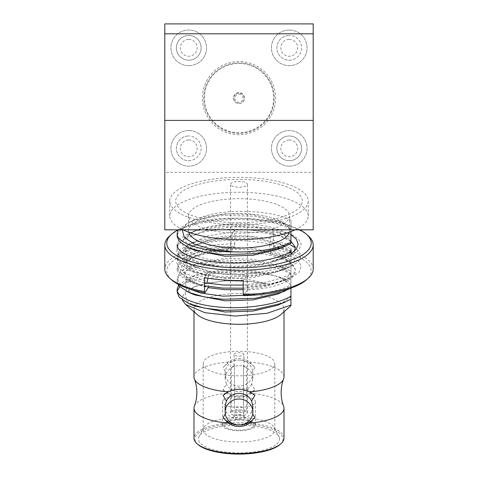 <?xml version="1.0" encoding="UTF-8"?>
<svg xmlns="http://www.w3.org/2000/svg" width="478" height="478" viewBox="0 0 478 478"><rect width="100%" height="100%" fill="white"/><g stroke="black" fill="none" stroke-linecap="round" stroke-linejoin="round"><path stroke-width="0.36" stroke-dasharray="2.39 1.79" d="M239 61.495A36.603 36.603 0 0 0 202.397 98.098A36.603 36.603 0 0 0 239 134.7A36.603 36.603 0 0 0 275.603 98.098A36.603 36.603 0 0 0 239 61.495M239 132.723A34.625 34.625 0 0 1 204.375 98.098A34.625 34.625 0 0 1 239 63.472A34.625 34.625 0 0 1 273.625 98.098A34.625 34.625 0 0 1 239 132.723M188.744 65.647A17.806 17.806 0 0 0 206.55 47.842A17.806 17.806 0 0 0 188.744 30.036A17.806 17.806 0 0 0 170.939 47.842A17.806 17.806 0 0 0 188.744 65.647A17.806 17.806 0 0 0 206.55 47.842A17.806 17.806 0 0 0 188.744 30.036A17.806 17.806 0 0 0 170.939 47.842A17.806 17.806 0 0 0 188.744 65.647M188.744 60.21A12.368 12.368 0 0 0 201.113 47.842A12.368 12.368 0 0 0 188.744 35.474A12.368 12.368 0 0 0 176.376 47.842A12.368 12.368 0 0 0 188.744 60.21A12.368 12.368 0 0 0 201.113 47.842A12.368 12.368 0 0 0 188.744 35.474A12.368 12.368 0 0 0 176.376 47.842A12.368 12.368 0 0 0 188.744 60.21M188.744 39.429A8.407 8.407 0 0 1 197.151 47.842A8.407 8.407 0 0 1 188.744 56.249A8.407 8.407 0 0 1 180.337 47.842A8.407 8.407 0 0 1 188.744 39.429M289.256 30.036A17.806 17.806 0 0 1 307.061 47.842A17.806 17.806 0 0 1 289.256 65.647A17.806 17.806 0 0 1 271.45 47.842A17.806 17.806 0 0 1 289.256 30.036A17.806 17.806 0 0 1 307.061 47.842A17.806 17.806 0 0 1 289.256 65.647A17.806 17.806 0 0 1 271.45 47.842A17.806 17.806 0 0 1 289.256 30.036M289.256 60.21A12.368 12.368 0 0 0 301.624 47.842A12.368 12.368 0 0 0 289.256 35.474A12.368 12.368 0 0 1 301.624 47.842A12.368 12.368 0 0 1 289.256 60.21A12.368 12.368 0 0 1 276.887 47.842A12.368 12.368 0 0 1 289.256 35.474A12.368 12.368 0 0 0 276.887 47.842A12.368 12.368 0 0 0 289.256 60.21M289.256 39.429A8.407 8.407 0 0 1 297.663 47.842A8.407 8.407 0 0 1 289.256 56.249A8.407 8.407 0 0 1 280.849 47.842A8.407 8.407 0 0 1 289.256 39.429M289.256 166.159A17.806 17.806 0 0 0 307.061 148.353A17.806 17.806 0 0 0 289.256 130.548A17.806 17.806 0 0 0 271.45 148.353A17.806 17.806 0 0 0 289.256 166.159A17.806 17.806 0 0 0 307.061 148.353A17.806 17.806 0 0 0 289.256 130.548A17.806 17.806 0 0 0 271.45 148.353A17.806 17.806 0 0 0 289.256 166.159M289.256 160.722A12.368 12.368 0 0 0 301.624 148.353A12.368 12.368 0 0 0 289.256 135.985A12.368 12.368 0 0 0 276.887 148.353A12.368 12.368 0 0 0 289.256 160.722A12.368 12.368 0 0 0 301.624 148.353A12.368 12.368 0 0 0 289.256 135.985A12.368 12.368 0 0 0 276.887 148.353A12.368 12.368 0 0 0 289.256 160.722M289.256 139.946A8.407 8.407 0 0 1 297.663 148.353A8.407 8.407 0 0 1 289.256 156.76A8.407 8.407 0 0 1 280.849 148.353A8.407 8.407 0 0 1 289.256 139.946M188.744 130.548A17.806 17.806 0 0 1 206.55 148.353A17.806 17.806 0 0 1 188.744 166.159A17.806 17.806 0 0 1 170.939 148.353A17.806 17.806 0 0 1 188.744 130.548A17.806 17.806 0 0 1 206.55 148.353A17.806 17.806 0 0 1 188.744 166.159A17.806 17.806 0 0 1 170.939 148.353A17.806 17.806 0 0 1 188.744 130.548M188.744 160.722A12.368 12.368 0 0 0 201.113 148.353A12.368 12.368 0 0 0 188.744 135.985A12.368 12.368 0 0 1 201.113 148.353A12.368 12.368 0 0 1 188.744 160.722A12.368 12.368 0 0 1 176.376 148.353A12.368 12.368 0 0 1 188.744 135.985A12.368 12.368 0 0 0 176.376 148.353A12.368 12.368 0 0 0 188.744 160.722M188.744 139.946A8.407 8.407 0 0 1 197.151 148.353A8.407 8.407 0 0 1 188.744 156.76A8.407 8.407 0 0 1 180.337 148.353A8.407 8.407 0 0 1 188.744 139.946M164.802 172.295L164.802 23.9L313.198 23.9L313.198 172.295L164.802 172.295L164.802 229.816M239 222.712A63.317 21.653 0 0 0 302.317 201.053A63.317 21.653 0 0 0 239 179.399A63.317 21.653 0 0 0 175.683 201.053A63.317 21.653 0 0 0 239 222.712M313.198 229.816L313.198 172.295M225.317 414.02L226.387 411.815L225.15 406.175M194.367 406.163A45.016 15.398 180 0 1 228.233 393.215C235.391 396.597 242.567 396.597 249.767 393.215L254.899 389.755L251.613 384.067L252.85 378.946L251.613 373.306A13.85 13.014 0 0 0 239 365.676A13.85 13.014 0 0 0 226.387 373.306L223.101 367.624A19.783 18.594 180 0 1 239 360.095A13.85 13.014 180 0 0 225.15 373.103A13.85 13.014 180 0 0 239 386.122A13.85 13.014 180 0 0 252.85 373.103A13.85 13.014 180 0 0 239 360.089A19.783 18.594 180 0 1 254.899 367.624L249.767 362.013C246.505 359.767 242.914 358.62 239 358.572C235.086 358.62 231.501 359.767 228.233 362.013L223.101 367.624M226.387 373.306L225.15 378.946L226.387 384.067L223.101 389.755L228.233 393.215M249.767 393.215A45.016 15.398 180 0 1 283.633 406.163M252.85 406.175L251.613 411.815L252.683 414.02M251.613 384.067A13.85 13.014 0 0 1 239 391.703A13.85 13.014 0 0 1 226.387 384.067M251.613 411.815A13.85 13.014 0 0 1 239 419.451A13.85 13.014 0 0 1 226.387 411.815M284.016 311.793L284.016 308.896A45.016 15.398 0 0 0 239 293.498A45.016 15.398 0 0 0 193.984 308.896A45.016 15.398 0 0 0 197.073 314.5M280.927 314.5A45.016 15.398 0 0 0 284.016 308.896M193.984 311.793L193.984 308.896M290.941 305.072L290.941 282.379L284.613 279.2L274.904 275.872A61.829 21.146 0 0 0 182.733 284.32L179.794 286.746M182.733 284.32C197.593 276.224 239.448 274.832 266.634 284.034L247.634 281.136L227.289 280.753L208.366 282.874L193.411 287.194L185.165 292.142L182.07 297.692L182.411 300.118M290.941 274.264C270.924 261.801 221.302 259.345 195.281 267.602C183.636 271.205 177.601 275.716 177.171 281.148L177.171 278.041L180.23 272.054L189.013 266.742L195.281 264.501L222.999 259.954L255.001 260.886L284.822 268.134L290.941 271.157L290.941 282.379M290.941 263.109C270.924 250.639 221.302 248.19 195.281 256.447C183.636 260.05 177.601 264.561 177.171 269.992L177.171 266.885L180.23 260.898L189.013 255.587L195.281 253.34L222.999 248.799L255.001 249.731L284.822 256.979L290.941 260.002L290.941 273.53L279.056 265.702L253.083 259.309L224.917 258.383L200.527 262.267L194.773 264.31L185.428 271.08L186.444 278.381L194.666 283.735L208.193 287.637M290.941 251.954C270.924 239.484 221.302 237.034 195.281 245.292C183.636 248.895 177.601 253.406 177.171 258.837L177.171 255.73L180.23 249.743L189.013 244.431L195.281 242.185L222.999 237.644L255.001 238.576L284.822 245.823L290.941 248.847L290.941 262.374L279.056 254.547L253.083 248.154L224.917 247.228L200.527 251.111L194.773 253.155L185.428 259.924L186.444 267.226L194.666 272.579L224.917 278.531L253.083 277.599L277.473 271.851L279.301 271.116L290.941 263.384L290.941 265.78L279.301 271.116M177.368 290.749L177.171 292.303M178.521 285.181L189.013 277.897L195.281 275.657L222.999 271.11L255.001 272.042L274.904 275.872M290.941 240.793C270.924 228.329 221.302 225.879 195.281 234.136C183.636 237.739 177.601 242.25 177.171 247.682L177.171 244.575L180.23 238.582L189.013 233.276L195.281 231.029L222.999 226.488L255.001 227.42L284.822 234.668L290.941 237.691L290.941 243.469M178.252 229.816L189.013 222.121L195.281 219.874L222.999 215.333L255.001 216.259L284.822 223.513L290.941 226.536L290.941 229.637C270.924 217.173 221.302 214.718 195.281 222.981C183.636 226.584 177.601 231.095 177.171 236.526M289.286 232.212A50.453 17.256 0 0 0 289.453 230.802A50.453 17.256 0 0 0 239 213.547A50.453 17.256 0 0 0 188.547 230.802A50.453 17.256 0 0 0 188.714 232.212M289.453 230.802L289.453 215.931A50.453 17.256 0 0 0 239 198.675A50.453 17.256 0 0 0 188.547 215.931A50.453 17.256 0 0 0 239 233.186A50.453 17.256 0 0 0 289.453 215.931M188.547 230.802L188.547 215.931M295.099 229.816A69.25 23.685 0 0 0 308.25 215.931A69.25 23.685 0 0 0 239 192.246A69.25 23.685 0 0 0 169.75 215.931A69.25 23.685 0 0 0 182.901 229.816M308.25 215.931L308.25 201.053A69.25 23.685 0 0 0 239 177.368A69.25 23.685 0 0 0 169.75 201.053A69.25 23.685 0 0 0 239 224.744A69.25 23.685 0 0 0 308.25 201.053M169.75 215.931L169.75 201.053M238.289 425.014A19.783 18.594 180 0 0 239 425.026A19.783 18.594 180 0 0 239.711 425.014M197.994 444.522A44.024 15.057 180 0 1 194.976 439.043A44.024 15.057 180 0 1 239 423.986A44.024 15.057 180 0 1 283.024 439.043A44.024 15.057 180 0 1 280.006 444.522M279.564 439.043A40.564 13.874 0 0 0 278.937 436.617A40.564 13.874 0 0 0 239 425.169A40.564 13.874 0 0 0 199.063 436.617A40.564 13.874 0 0 0 198.436 439.043A40.564 13.874 0 0 0 239 452.917A40.564 13.874 0 0 0 279.564 439.043M203.186 429.746A35.814 12.249 0 0 0 239 441.995A35.814 12.249 0 0 0 274.814 429.746A35.814 12.249 0 0 0 274.264 427.607A35.814 12.249 0 0 0 239 417.497A35.814 12.249 0 0 0 203.736 427.607A35.814 12.249 0 0 0 203.186 429.746L203.186 363.555A35.814 12.249 0 0 0 239 375.804A35.814 12.249 0 0 0 274.814 363.555A35.814 12.249 0 0 0 239 351.306A35.814 12.249 0 0 0 203.186 363.555M274.814 429.746L274.814 363.555M223.101 389.755A19.783 18.594 180 0 0 254.899 389.755M284.016 438.111A45.016 15.398 0 0 0 239 422.719A45.016 15.398 0 0 0 193.984 438.111M254.899 367.624L251.613 373.306M182.238 229.816L186.217 224.535L194.379 219.856L200.527 217.645C223.895 208.073 272.119 209.806 290.941 220.262L290.941 226.536M290.941 228.908L279.056 221.075L253.083 214.688L224.917 213.756L200.527 217.645M290.941 220.262L290.941 231.597M290.941 229.637L290.941 240.064L279.056 232.23L253.083 225.843L224.917 224.911L200.527 228.801L194.773 230.844L185.428 237.614L186.444 244.915L194.666 250.269M279.301 248.805L290.941 241.073M290.941 240.064L290.941 237.691M177.171 247.682C176.161 256.023 196.912 264.382 222.999 265.798C247.586 267.638 278.112 262.655 290.941 254.625L290.941 262.679C278.112 270.709 247.586 275.687 222.999 273.852C196.912 272.43 176.161 264.071 177.171 255.73M266.634 284.034L253.083 281.62L224.917 280.694L200.527 284.577L194.773 286.621L185.428 293.39L186.444 300.698L194.666 306.045M279.301 304.588L290.941 296.856L290.941 299.252L290.941 296.856M290.941 288.132L290.941 285.701L290.755 288.198M290.941 284.685L279.056 276.858L253.083 270.464L224.917 269.538L200.527 273.422L194.773 275.465L185.428 282.235L186.444 289.543L194.666 294.89M279.301 293.426L290.941 285.701M177.171 281.148L177.918 284.147M290.941 251.219L279.056 243.386L253.083 236.998L224.917 236.072L200.527 239.956L194.773 241.999L185.428 248.769L186.444 256.071L200.527 263.486L224.917 267.375L253.083 266.443L277.473 260.695L290.941 252.229M177.171 258.837L179.274 263.862L188.9 270.148L204.202 274.593L222.999 276.953L255.001 276.027L282.719 269.622L285.055 268.69M290.941 262.679L290.941 265.78M243.188 285.103L264.89 282.54L282.719 277.67L290.941 273.834L290.941 263.384M204.512 282.701L188.499 278.023L179.274 271.91L177.171 266.885M290.941 262.374L290.941 260.002M177.171 269.992L179.274 275.017L188.9 281.303L204.512 285.808M243.188 288.21L264.89 285.641L282.719 280.777L290.941 276.941L290.941 273.834M243.188 289.674L262.01 287.32L279.301 282.271L290.941 274.539L290.941 276.941M258.64 294.741L282.719 288.826L290.941 284.99L290.941 274.539M184.448 287.159L179.274 283.066L177.171 278.041M290.941 273.53L290.941 271.157M290.941 284.99L290.941 288.097M284.016 376.963A45.016 15.398 0 0 0 249.767 362.013M228.233 362.013A45.016 15.398 0 0 0 193.984 376.963M254.899 395.366A19.783 18.594 180 0 0 223.101 395.366M253.621 425.97A14.842 5.073 0 0 0 252.569 423.048A14.842 5.073 0 0 0 239 420.025A14.842 5.073 0 0 0 225.431 423.048A14.842 5.073 0 0 0 224.379 424.225A14.842 5.073 0 0 0 236.455 430.098A14.842 5.073 0 0 0 253.621 425.97M243.876 417.019A4.947 1.691 0 0 0 243.947 416.732A4.947 1.691 0 0 0 243.523 416.045A4.947 1.691 0 0 0 239 415.041A4.947 1.691 0 0 0 234.477 416.045A4.947 1.691 0 0 0 234.124 416.44A4.947 1.691 0 0 0 234.053 416.732A4.947 1.691 0 0 0 238.576 418.417A4.947 1.691 0 0 0 243.876 417.019M243.876 413.303A4.947 1.691 0 0 0 243.947 413.016A4.947 1.691 0 0 0 239.424 411.325A4.947 1.691 0 0 0 234.124 412.723A4.947 1.691 0 0 0 234.053 413.016A4.947 1.691 0 0 0 238.576 414.701A4.947 1.691 0 0 0 243.876 413.303M222.724 424.129A16.521 5.652 0 0 0 222.479 425.097A16.521 5.652 0 0 0 237.578 430.726A16.521 5.652 0 0 0 255.276 426.071A16.521 5.652 0 0 0 255.521 425.097A16.521 5.652 0 0 0 240.422 419.469A16.521 5.652 0 0 0 222.724 424.129M222.724 400.887A16.521 5.652 0 0 0 222.479 401.855A16.521 5.652 0 0 0 237.578 407.489A16.521 5.652 0 0 0 255.276 402.829A16.521 5.652 0 0 0 255.521 401.855A16.521 5.652 0 0 0 240.422 396.226A16.521 5.652 0 0 0 222.724 400.887M247.281 184.819A8.407 2.874 0 0 0 247.407 184.323A8.407 2.874 0 0 0 239.723 181.455A8.407 2.874 0 0 0 230.719 183.827A8.407 2.874 0 0 0 230.593 184.323A8.407 2.874 0 0 0 238.277 187.185A8.407 2.874 0 0 0 247.281 184.819M247.281 413.506A8.407 2.874 0 0 0 247.407 413.016A8.407 2.874 0 0 0 239.723 410.148A8.407 2.874 0 0 0 230.719 412.52A8.407 2.874 0 0 0 230.593 413.016A8.407 2.874 0 0 0 238.277 415.878A8.407 2.874 0 0 0 247.281 413.506M239 103.481A5.246 5.246 0 0 0 244.246 98.235A5.246 5.246 0 0 0 239 92.995A5.246 5.246 0 0 0 233.754 98.235A5.246 5.246 0 0 0 239 103.481A5.246 5.246 0 0 0 244.246 98.235A5.246 5.246 0 0 0 239 92.995A5.246 5.246 0 0 0 233.754 98.235A5.246 5.246 0 0 0 239 103.481M239 94.136A4.099 4.099 0 0 1 243.099 98.235A4.099 4.099 0 0 1 239 102.34A4.099 4.099 0 0 1 234.901 98.235A4.099 4.099 0 0 1 239 94.136M243.535 409.043L245.638 410.901L246.666 410.901L246.666 366.279L243.535 366.279L243.535 409.043A4.947 1.691 180 0 1 239 410.058A4.947 1.691 180 0 1 234.465 409.043L234.465 366.279A4.947 1.691 180 0 1 234.053 365.604A4.947 1.691 180 0 1 234.465 364.923L234.465 407.686A4.947 1.691 180 0 1 239 406.67A4.947 1.691 180 0 1 243.535 407.686L243.535 364.923A4.947 1.691 180 0 1 243.947 365.604L243.947 354.443A4.947 1.691 0 0 0 239 352.752A4.947 1.691 0 0 0 234.053 354.443A4.947 1.691 0 0 0 239 356.14A4.947 1.691 0 0 0 243.947 354.443M234.053 365.604L234.053 354.443M245.638 410.901A6.925 2.366 0 0 1 239 412.592A6.925 2.366 0 0 1 232.362 410.901L234.465 409.043M243.947 365.604A4.947 1.691 180 0 1 243.535 366.279M234.465 366.279L231.334 366.279L231.334 410.901L232.362 410.901M217.173 125.738A35.217 35.217 0 0 0 266.64 119.924A35.217 35.217 0 0 0 260.827 70.457A35.217 35.217 0 0 0 211.36 76.271A35.217 35.217 0 0 0 217.173 125.738A35.217 35.217 0 0 0 266.64 119.924A35.217 35.217 0 0 0 260.827 70.457A35.217 35.217 0 0 0 211.36 76.271A35.217 35.217 0 0 0 217.173 125.738M235.63 102.37A5.443 5.443 0 0 0 243.272 101.467A5.443 5.443 0 0 0 242.37 93.825A5.443 5.443 0 0 0 234.728 94.728A5.443 5.443 0 0 0 235.63 102.37M171.733 279.965A72.22 24.701 180 0 1 168.423 265.738A72.22 24.701 180 0 1 234.375 246.325L234.812 243.774A74.198 25.376 0 0 0 166.487 263.736A74.198 25.376 0 0 0 164.802 269.114M230.85 247.921L230.85 243.2L232.183 237.811L230.85 236.765L208.48 240.38L197.33 244.049L192.724 245.991L180.194 253.938L176.746 262.709L179.268 268.176L185.524 273.494L207.141 281.757L208.474 282.815L208.474 287.188A56.392 19.287 180 0 1 199.959 284.888L187.555 278.16L182.674 270.542L185.846 262.494L197.33 255.204L208.48 251.536L230.85 247.921L232.183 248.966C222.162 249.683 213.194 251.046 205.265 253.047L193.375 256.871L182.662 263.695L180.027 271.373L186.008 278.817L199.959 284.888M208.014 278.226L208.474 276.374L190.083 268.887L182.674 259.387L185.846 251.338L197.33 244.049M232.183 237.811L205.265 241.892L192.724 245.991M205.265 253.047C213.552 251.422 222.413 250.508 231.854 250.305L234.375 246.325M313.198 269.114A74.198 25.376 0 0 0 273.488 246.642L273.488 232.702A74.198 25.376 0 0 0 234.812 229.834L234.812 243.774M234.812 229.834L230.85 236.084L230.85 236.765M231.854 250.305L232.183 248.966M230.85 236.084A56.392 19.287 0 0 1 251.47 236.359L269.765 238.57L270.859 239.538L269.526 244.802L290.941 252.42M273.488 232.702L269.765 238.57M291.986 253.238L295.326 258.389L293.181 264.089L284.876 269.335L269.52 273.679L247.15 275.794L246.523 275.244C232.523 275.531 219.802 274.306 208.36 271.57L204.512 277.64M246.523 275.244L243.188 280.508M208.36 271.57L192.771 266.049L210.481 271.337L242.011 274.599L272.735 272.161L289.489 267.387L298.834 261.49L301.254 255.067L295.374 247.694M284.876 258.18L289.489 256.232L272.735 261.006L269.52 262.524L284.876 258.18L294.478 251.225M290.941 241.265L280.138 236.234L264.806 232.876L236.275 231.687L208.48 235.666L188.858 243.983L183.839 249.301L182.674 254.672L186.82 261.645L197.378 267.997M289.489 256.232L298.834 250.335L301.254 243.911L298.439 238.97L291.407 234.334L267.519 227.851L235.989 226.441L205.265 230.737L183.582 239.837L178.031 245.662L176.746 251.548L181.264 259.136L192.771 266.049M290.941 245.268L270.859 239.538M292.207 264.585L295.326 269.544L293.181 275.25L284.876 280.49L269.52 284.834L247.15 286.949L245.817 285.766L272.735 283.317L289.489 278.543L298.834 272.645L301.254 266.222L298.732 261.58L292.476 257.176L270.859 250.693L270.034 253.949C281.01 256.638 288.401 260.181 292.207 264.585A56.392 19.287 180 0 1 247.15 290.056L243.625 295.625M273.488 246.642L273.052 249.193A72.22 24.701 180 0 1 290.941 253.812M291.066 253.854A72.22 24.701 180 0 1 306.267 279.965M273.052 249.193L270.034 253.949M269.526 244.802L269.526 249.516L270.859 250.693M247.15 275.794L247.15 280.508L245.817 285.766M247.15 286.949L247.15 290.056M299.915 229.816A72.22 24.701 0 0 0 178.085 229.816M290.941 234.555L278.041 229.165A56.392 19.287 180 0 0 201.477 228.687A56.392 19.287 180 0 0 194.11 254.756A56.392 19.287 180 0 0 269.52 259.303L272.735 261.006L290.941 253.938M169.893 235.708A74.198 25.376 180 0 1 239 219.563A74.198 25.376 180 0 1 308.107 235.708M208.474 276.374L208.474 271.659M252.85 378.946L252.85 373.103M203.736 427.607L199.063 436.617M274.264 427.607L278.937 436.617M194.379 219.856L189.013 222.121M284.822 223.513L279.056 221.075M189.013 233.276L194.773 230.844M284.822 234.668L279.056 232.23M194.773 286.621L193.411 287.194M189.013 277.897L194.773 275.465M284.613 279.2L279.056 276.858M189.013 244.431L194.773 241.999M284.822 245.823L279.056 243.386M188.9 270.148L194.666 272.579M189.013 255.587L194.773 253.155M284.822 256.979L279.056 254.547M188.9 281.303L194.666 283.735M285.055 279.845L279.301 282.271M189.013 266.742L194.773 264.31M284.822 268.134L279.056 265.702M225.15 378.946L225.15 373.103M234.477 416.045L225.431 423.048M243.523 416.045L252.569 423.048M243.947 416.732L243.947 413.016M222.479 425.097L222.479 401.855M255.521 425.097L255.521 401.855M234.053 416.732L234.053 413.016M247.407 413.016L247.407 184.323M230.593 413.016L230.593 184.323M197.33 255.204L193.375 256.871M284.876 269.335L289.489 267.387M284.876 280.49L289.489 278.543"/><path stroke-width="0.72" d="M313.198 229.816L164.802 229.816L164.802 120.408L313.198 120.408L313.198 229.816M313.198 33.795L164.802 33.795L164.802 23.9L313.198 23.9L313.198 120.408M164.802 33.795L164.802 120.408M197.073 443.715A45.016 15.398 0 0 0 239 453.508A45.016 15.398 0 0 0 280.927 443.715L280.006 444.522A44.024 15.057 180 0 1 239 454.1A44.024 15.057 180 0 1 197.994 444.522L197.073 443.715A45.016 15.398 0 0 1 193.984 438.111L193.984 408.158A45.016 15.398 180 0 0 228.233 423.108L223.101 417.497L225.317 414.02M193.984 408.158A45.016 15.398 180 0 1 194.367 406.163C195.998 401.926 196.828 397.397 196.858 392.563C196.828 387.73 195.998 383.195 194.367 378.958A45.016 15.398 0 0 0 228.233 391.912L223.101 395.366L226.387 401.054A13.85 13.014 0 0 1 239 393.418A13.85 13.014 0 0 1 251.613 401.054L252.85 406.175L252.85 412.018A13.85 13.014 180 0 0 239 399.005A13.85 13.014 180 0 0 225.15 412.018A13.85 13.014 180 0 0 239 425.032A13.85 13.014 180 0 0 252.85 412.018M251.613 401.054L254.899 395.366L249.767 391.912A45.016 15.398 0 0 0 283.633 378.958C282.002 383.195 281.172 387.73 281.142 392.563C281.172 397.397 282.002 401.926 283.633 406.163A45.016 15.398 180 0 1 284.016 408.158A45.016 15.398 180 0 1 249.767 423.108L254.899 417.497L252.683 414.02M283.633 378.958A45.016 15.398 0 0 0 284.016 376.963L284.016 311.793M182.411 300.118L185.578 304.432L197.073 314.5A45.016 15.398 0 0 0 239 324.287A45.016 15.398 0 0 0 280.927 314.5L290.941 305.735L290.941 305.072L290.941 305.735M194.367 378.958A45.016 15.398 0 0 1 193.984 376.963L193.984 311.793M249.767 391.912C242.609 388.53 235.433 388.53 228.233 391.912M185.578 304.432L204.907 312.708L235.242 316.06L267.16 313.263L290.941 305.072L290.941 299.252L277.473 305.317L253.083 311.064L224.917 311.997L194.666 306.045L188.9 303.614L204.202 308.059L222.999 310.419L255.001 309.493L282.719 303.088L285.055 302.156M179.794 286.746L177.368 290.749M188.9 303.614L179.274 297.328L177.171 292.303L177.171 289.196L178.521 285.181M290.941 231.597L290.941 243.469L282.719 247.311L255.001 253.71L222.999 254.643L204.202 252.276L188.9 247.837L179.274 241.551L177.171 236.526L177.171 233.419L178.252 229.816M188.714 232.212A50.453 17.256 0 0 0 239 248.058A50.453 17.256 0 0 0 289.286 232.212M182.901 229.816A69.25 23.685 0 0 0 295.099 229.816M228.233 423.108C231.495 425.354 235.086 426.501 239 426.549C242.914 426.501 246.499 425.354 249.767 423.108M239.711 425.014A19.783 18.594 180 0 0 254.899 417.497M280.927 443.715A45.016 15.398 0 0 0 284.016 438.111L284.016 408.158M223.101 417.497A19.783 18.594 180 0 0 238.289 425.014M177.171 233.419C175.767 243.057 203.73 252.264 234.077 251.882L212.447 249.462L195.018 244.455L184.371 237.566L182.238 229.816M234.077 251.882A61.829 21.146 0 0 0 290.941 242.28M188.9 247.837L194.666 250.269L224.917 256.214L253.083 255.288L277.473 249.54L285.055 246.379M177.171 244.575C176.161 252.916 196.912 261.275 222.999 262.691C247.586 264.531 278.112 259.554 290.941 251.524L290.941 248.847M290.941 251.524L290.941 254.625M177.171 289.196C176.161 297.543 196.912 305.902 222.999 307.318C247.586 309.152 278.112 304.175 290.941 296.145L290.941 299.252M290.941 296.145L290.941 288.132M177.918 284.147L179.274 286.173L188.9 292.458L194.666 294.89L224.917 300.841L253.083 299.909L277.473 294.161L290.755 288.198M188.9 292.458L204.202 296.904L222.999 299.264L255.001 298.338L282.719 291.933L285.055 291M243.188 285.103L222.999 285.007L204.512 282.701M204.512 285.808L222.999 288.109L243.188 288.21M208.193 287.637L224.917 289.686L243.188 289.674M258.64 294.741L222.999 296.163L200.778 293.068L184.448 287.159M225.15 412.018L225.15 406.175L226.387 401.054M164.802 244.945L164.802 269.114A74.198 25.376 0 0 0 169.893 278.351A74.198 25.376 0 0 0 204.512 291.58L204.512 277.64A74.198 25.376 0 0 0 243.188 280.508L243.188 294.448A74.198 25.376 0 0 0 308.107 278.351A74.198 25.376 0 0 0 311.513 274.491A74.198 25.376 0 0 0 313.198 269.114L313.198 244.945A74.198 25.376 180 0 1 311.513 250.317A74.198 25.376 180 0 1 231.095 270.178A74.198 25.376 180 0 1 164.802 244.945A74.198 25.376 180 0 1 166.487 239.568A74.198 25.376 180 0 1 169.893 235.708L171.733 234.095A72.22 24.701 0 0 0 168.423 237.853A72.22 24.701 0 0 0 223.698 267.226A72.22 24.701 0 0 0 309.577 248.315A72.22 24.701 0 0 0 306.267 234.095A72.22 24.701 0 0 0 299.915 229.816M208.014 278.226L207.141 281.757M204.512 291.58L204.948 292.757A72.22 24.701 180 0 1 171.733 279.965L169.893 278.351M204.948 292.757L208.474 287.188M291.986 253.238L290.941 252.42M294.478 251.225L295.326 247.234L290.941 241.265M295.374 247.694L290.941 245.268M308.107 278.351L306.267 279.965A72.22 24.701 180 0 1 243.625 295.625L243.188 294.448M178.085 229.816A72.22 24.701 0 0 0 171.733 234.095M290.941 253.938L296.276 249.229L298.123 244.246L296.366 239.245L290.941 234.555M306.267 234.095L308.107 235.708A74.198 25.376 180 0 1 313.198 244.945"/></g></svg>
